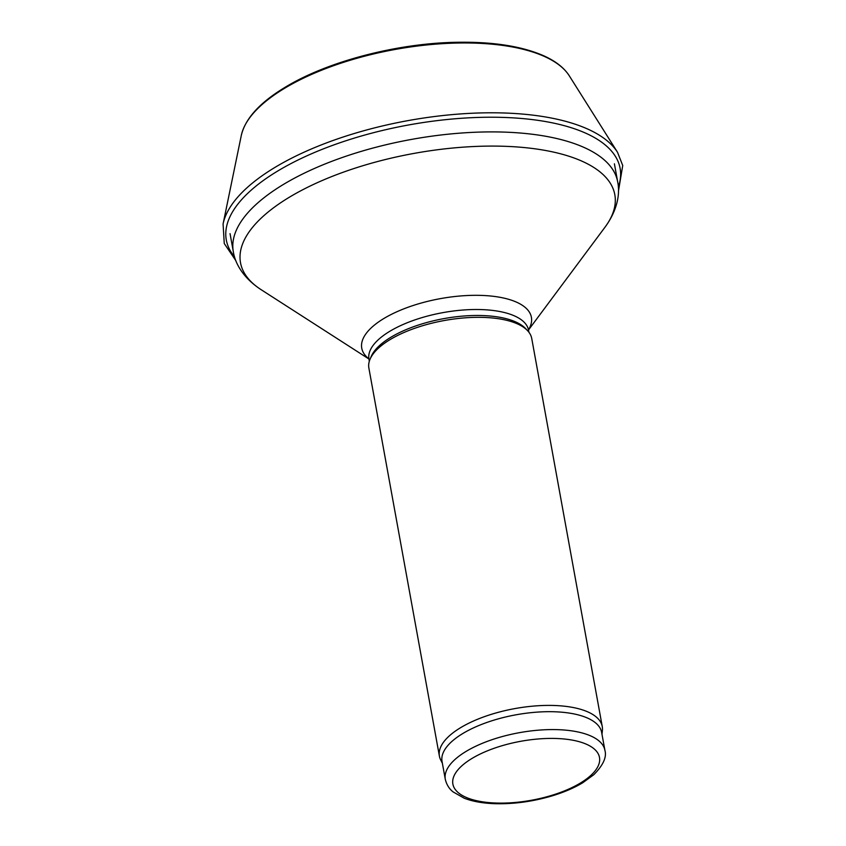 <?xml version="1.0" encoding="UTF-8"?>
<svg xmlns="http://www.w3.org/2000/svg" width="846" height="846" viewBox="0 0 846 846"><rect width="100%" height="100%" fill="white"/><g stroke="black" fill="none" stroke-linecap="round" stroke-linejoin="round"><path stroke-width="1.27" d="M442.384 763.303L440.671 759.898A82.76 33.29 -10.3 0 1 439.402 756.144L368.877 368.073A82.76 33.29 -10.3 0 1 370.03 359.275L371.161 356.578A81.11 32.624 -10.3 0 1 444.002 318.593A81.11 32.624 -10.3 0 1 525.546 328.523L527.566 330.649A82.76 33.29 -10.3 0 1 531.732 338.474L602.257 726.545A82.76 33.29 -10.3 0 1 602.394 730.5L601.992 734.296M370.03 359.275A82.76 33.29 -10.3 0 1 444.351 320.518A82.76 33.29 -10.3 0 1 527.566 330.649M439.402 756.144A82.76 33.29 -10.3 0 1 514.876 708.588A82.76 33.29 -10.3 0 1 602.257 726.545M445.292 779.303L442.035 761.411A81.11 32.624 -10.3 0 1 516.007 714.807A81.11 32.624 -10.3 0 1 601.643 732.403L604.901 750.296C606.91 757.064 603.219 765.196 593.818 774.682L582.757 782.74C574.191 787.88 564.123 792.216 552.533 795.748C533.234 801.511 514.114 804.165 495.174 803.7C483.087 803.33 472.777 801.5 464.243 798.233L453.107 791.909C452.028 790.978 447.312 787.605 445.292 779.303A81.11 32.624 -10.3 0 1 519.264 732.699A81.11 32.624 -10.3 0 1 604.901 750.296M230.049 233.655L233.316 251.653A195.32 78.572 -10.3 0 1 411.442 139.421A195.32 78.572 -10.3 0 1 617.665 181.805L614.397 163.807M233.316 251.653C235.061 263.518 243.384 278.144 261.192 289.723A190.223 76.521 -10.3 0 1 413.99 153.412A190.223 76.521 -10.3 0 1 604.964 227.246C617.559 210.146 620.203 193.523 617.665 181.805M368.845 358.799A86.207 34.675 -10.3 0 1 440.375 298.638A86.207 34.675 -10.3 0 1 528.507 329.781M368.645 358.344L368.951 359.233A81.11 32.624 -10.3 0 1 442.923 312.629A81.11 32.624 -10.3 0 1 528.56 330.226L528.528 329.284M580.419 783.036A74.49 29.959 -10.3 0 1 456.121 790.555A74.49 29.959 -10.3 0 1 541.979 738.706A74.49 29.959 -10.3 0 1 580.419 783.036M284.288 88.47A168.84 67.923 169.7 0 0 241.311 135.402C245.234 118.641 259.764 102.641 284.912 87.413C326.863 61.673 396.235 43.41 455.909 42.3C491.96 41.581 521.062 46.001 543.227 55.561C555.378 60.923 564.049 67.669 569.273 75.802A168.84 67.923 169.7 0 0 448.993 43.315A168.84 67.923 169.7 0 0 284.288 88.47M569.273 75.802L617.517 152.291A203.061 81.681 169.7 0 0 472.851 113.216A203.061 81.681 169.7 0 0 274.749 167.529A203.061 81.681 169.7 0 0 223.08 223.968L224.264 243.532L235.886 260.705M618.331 187.019A200.132 80.507 169.7 0 0 508.647 117.626A200.132 80.507 169.7 0 0 277.689 171.04A200.132 80.507 169.7 0 0 277.467 171.178A200.132 80.507 169.7 0 0 234.532 256.772M528.517 329.961L604.964 227.246M368.898 358.979L261.192 289.723M528.919 332.256L528.56 330.226M369.321 361.253L368.951 359.233M241.311 135.402L223.08 223.968M618.447 191.175L622.73 165.509L617.517 152.291"/></g></svg>

